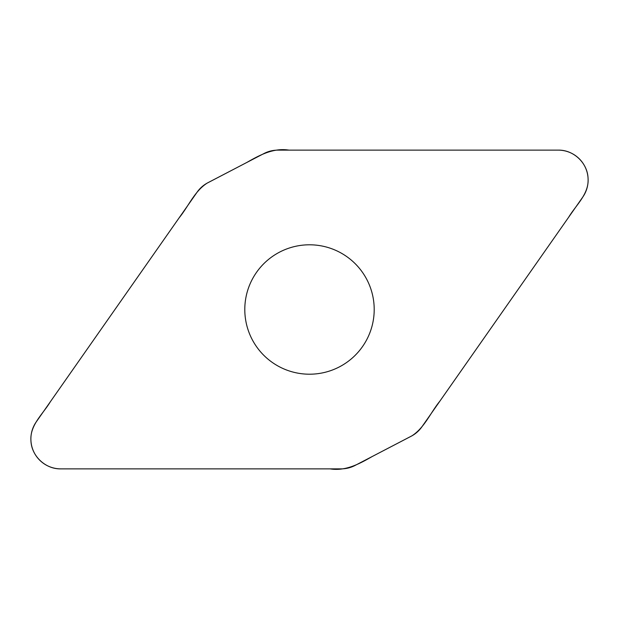 <?xml version="1.0" encoding="UTF-8"?>
<svg xmlns="http://www.w3.org/2000/svg" width="619" height="619" viewBox="0 0 619 619"><rect width="100%" height="100%" fill="white"/><g stroke="black" fill="none" stroke-linecap="round" stroke-linejoin="round"><path stroke-width="0.93" d="M277.869 150.131A30.114 30.114 0 0 0 263.965 153.535L207.86 182.744A30.114 30.114 0 0 0 197.097 192.184L36.289 421.833A29.89 29.89 0 0 0 60.778 468.869L341.131 468.869A30.114 30.114 0 0 0 355.035 465.465L411.14 436.256A30.114 30.114 0 0 0 421.903 426.816L582.711 197.167A29.89 29.89 0 0 0 558.222 150.131L277.869 150.131M309.5 244.799A64.701 64.701 0 0 1 365.535 341.85A64.701 64.701 0 0 1 253.465 341.85A64.701 64.701 0 0 1 309.5 244.799M60.778 468.869C45.558 469.217 31.662 456.257 30.958 441.045C29.604 425.214 42.897 414.165 50.371 401.723L179.084 217.903C188.455 206.467 194.312 191.464 207.001 183.209L246.803 162.472C259.748 155.052 273.443 147.655 288.941 150.131L558.222 150.131C573.442 149.783 587.338 162.743 588.042 177.955C589.396 193.786 576.103 204.835 568.629 217.277L439.916 401.097C430.545 412.533 424.688 427.536 411.999 435.791L372.197 456.528C359.252 463.948 345.557 471.345 330.059 468.869L60.778 468.869"/></g></svg>
